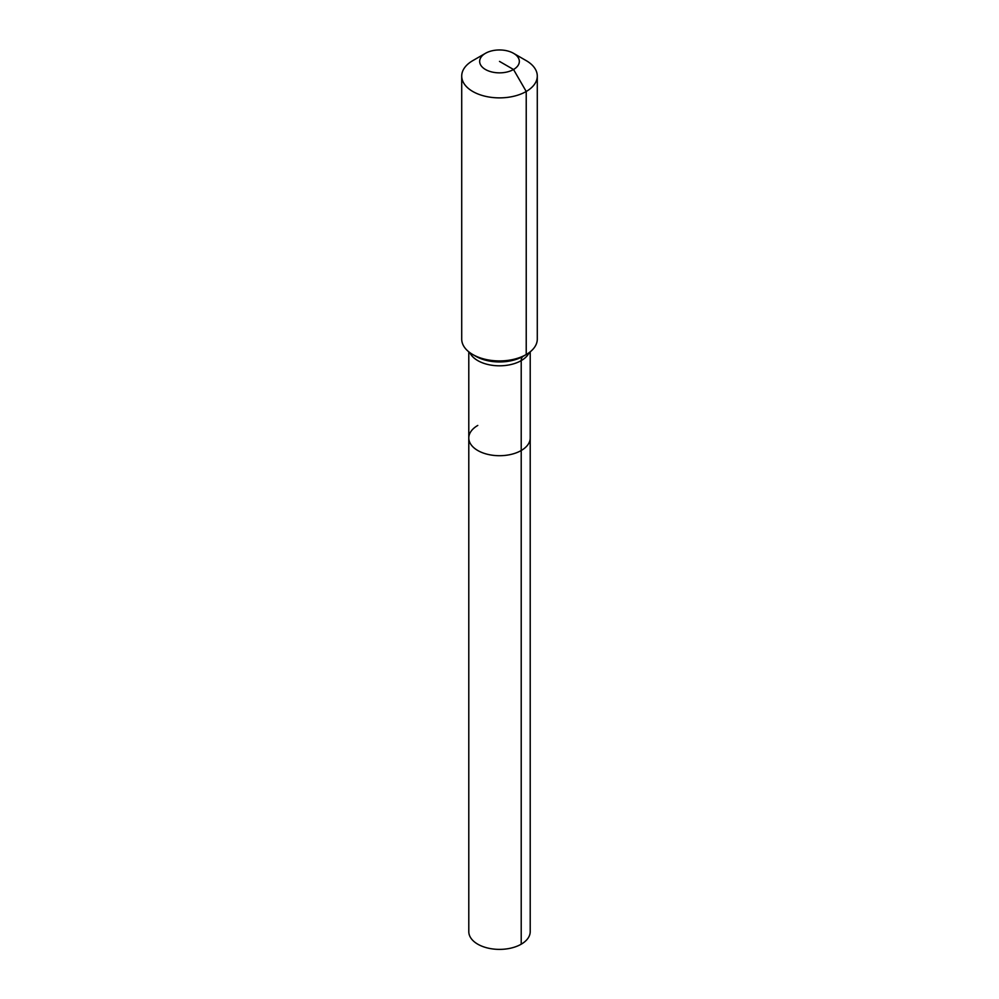 <?xml version="1.0" encoding="UTF-8"?>
<svg xmlns="http://www.w3.org/2000/svg" width="999" height="999" viewBox="0 0 999 999"><rect width="100%" height="100%" fill="white"/><g stroke="black" fill="none" stroke-linecap="round" stroke-linejoin="round"><path stroke-width="1.5" d="M530.207 351.823L530.207 931.667A30.707 17.732 180 0 1 521.216 944.192A30.707 17.732 180 0 1 487.749 948.039A30.707 17.732 180 0 1 468.793 931.667L468.793 437.974A30.707 17.732 180 0 1 477.784 425.437M513.523 53.309A19.843 11.451 180 0 1 513.523 69.505A19.843 11.451 180 0 1 485.477 69.505A19.843 11.451 180 0 1 485.477 53.309A19.843 11.451 180 0 1 513.523 53.309L526.223 60.639A37.787 21.816 180 0 1 537.287 76.061L537.287 339.111A37.787 21.816 180 0 1 526.223 354.533L523.164 356.293A9.453 5.457 -120 0 0 521.216 360.614L521.216 450.512A30.707 17.732 180 0 0 530.207 437.974A30.707 17.732 180 0 1 521.216 450.512A30.707 17.732 180 0 1 487.749 454.358A30.707 17.732 180 0 1 468.793 437.974A30.707 17.732 180 0 0 487.749 454.358A30.707 17.732 180 0 0 521.216 450.512L521.216 944.192M485.477 53.309L472.777 60.639L485.477 53.309M537.287 76.061A37.787 21.816 180 0 1 526.223 91.483A37.787 21.816 180 0 1 485.039 96.216A37.787 21.816 180 0 1 461.713 76.061A37.787 21.816 180 0 1 472.777 60.639L472.777 60.639M499.5 61.401L513.523 69.505L526.223 91.483L526.223 354.533A37.787 21.816 180 0 1 472.777 354.533A37.787 21.816 180 0 1 461.713 339.111L461.713 76.061M523.164 356.293L526.223 354.533L523.164 356.293A33.467 19.331 180 0 1 475.836 356.293L472.777 354.533M529.195 352.597A30.707 17.732 180 0 1 521.216 360.614A30.707 17.732 180 0 1 477.784 360.614A30.707 17.732 180 0 1 469.805 352.597M468.793 351.823L468.793 437.974"/></g></svg>

